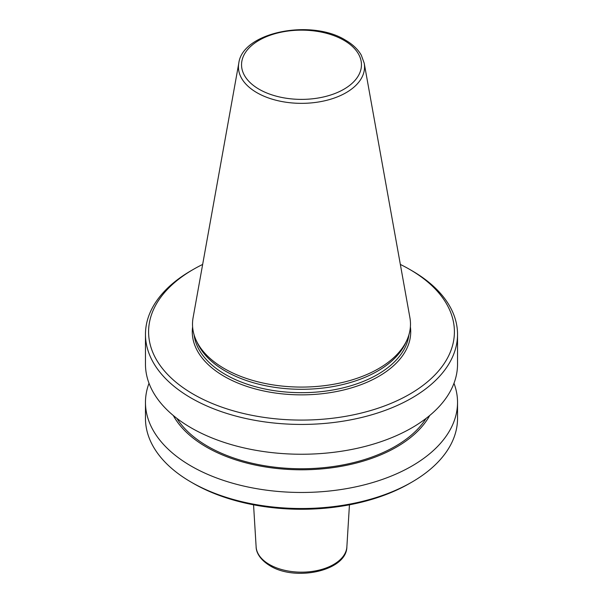 <?xml version="1.0" encoding="UTF-8"?>
<svg xmlns="http://www.w3.org/2000/svg" width="603" height="603" viewBox="0 0 603 603"><rect width="100%" height="100%" fill="white"/><g stroke="black" fill="none" stroke-linecap="round" stroke-linejoin="round"><path stroke-width="0.9" d="M238.788 63.194L193.096 317.668A108.992 62.923 0 0 0 196.179 340.348A108.992 62.923 0 0 0 224.437 368.652A108.992 62.923 0 0 0 329.788 384.925A108.992 62.923 0 0 0 406.821 340.348A108.992 62.923 0 0 0 409.904 317.668L364.212 63.194L361.31 55.205C357.978 49.333 352.687 44.313 345.459 40.137C311.269 18.678 242.444 32.065 238.788 63.194A63.051 36.399 0 0 0 256.916 92.689A63.051 36.399 0 0 0 328.605 99.812A63.051 36.399 0 0 0 364.212 63.194M196.179 340.348L197.467 343.13A107.666 62.162 0 0 0 225.371 371.086A107.666 62.162 0 0 0 329.442 387.164A107.666 62.162 0 0 0 405.533 343.13L406.821 340.348M193.375 394.226A152.913 88.287 0 0 0 409.625 394.226A152.913 88.287 0 0 0 409.625 269.375L411.834 270.649A156.034 90.088 0 0 1 457.534 334.348A156.034 90.088 0 0 1 361.212 417.578A156.034 90.088 0 0 1 191.166 398.048A156.034 90.088 0 0 1 145.466 334.348A156.034 90.088 0 0 1 191.166 270.649L193.375 269.375A152.913 88.287 0 0 0 193.375 394.226M145.466 334.348L145.466 364.159A156.034 90.088 0 0 0 191.166 427.859A156.034 90.088 0 0 0 361.212 447.388A156.034 90.088 0 0 0 457.534 364.159L457.534 334.348M176.852 418.346A132.63 76.573 0 0 0 207.718 446.333A132.63 76.573 0 0 0 426.148 418.346M173.302 415.512A134.416 77.606 0 0 0 206.452 447.064A134.416 77.606 0 0 0 429.698 415.512M149.016 383.274A156.034 90.088 0 0 0 145.466 402.382A156.034 90.088 0 0 0 191.166 466.081A156.034 90.088 0 0 0 361.212 485.611A156.034 90.088 0 0 0 457.534 402.382A156.034 90.088 0 0 0 453.984 383.274M411.834 482.136L409.625 483.41A152.913 88.287 0 0 1 193.375 483.41L193.375 483.41A152.913 88.287 0 0 0 193.375 483.41L191.166 482.136A156.034 90.088 0 0 0 411.834 482.136A156.034 90.088 0 0 0 457.534 418.437L457.534 402.382M145.466 402.382L145.466 418.437A156.034 90.088 0 0 0 191.166 482.136L193.375 483.41M411.834 270.649L409.625 269.375A152.913 88.287 0 0 0 400.354 264.446M202.646 264.446A152.913 88.287 0 0 0 193.375 269.375M346.868 546.891C346.642 570.89 295.508 581.744 270.046 565.795C258.627 558.853 256.124 551.082 256.132 546.891A45.398 26.208 0 0 0 269.398 564.498A45.398 26.208 0 0 0 318.128 570.348A45.398 26.208 0 0 0 346.868 546.891L349.446 504.809M259.102 89.244A59.961 34.62 0 0 0 343.898 89.244A59.961 34.62 0 0 0 343.898 40.288A59.961 34.62 0 0 0 259.102 40.288A59.961 34.62 0 0 0 259.102 89.244M194.098 334.861A107.666 62.162 0 0 0 225.371 374.478A107.666 62.162 0 0 0 339.21 388.747A107.666 62.162 0 0 0 408.902 334.861M192.613 326.864A109.226 63.059 0 0 0 224.271 376.393A109.226 63.059 0 0 0 347.215 389.071A109.226 63.059 0 0 0 410.387 326.864M256.132 546.891L253.554 504.809"/></g></svg>

